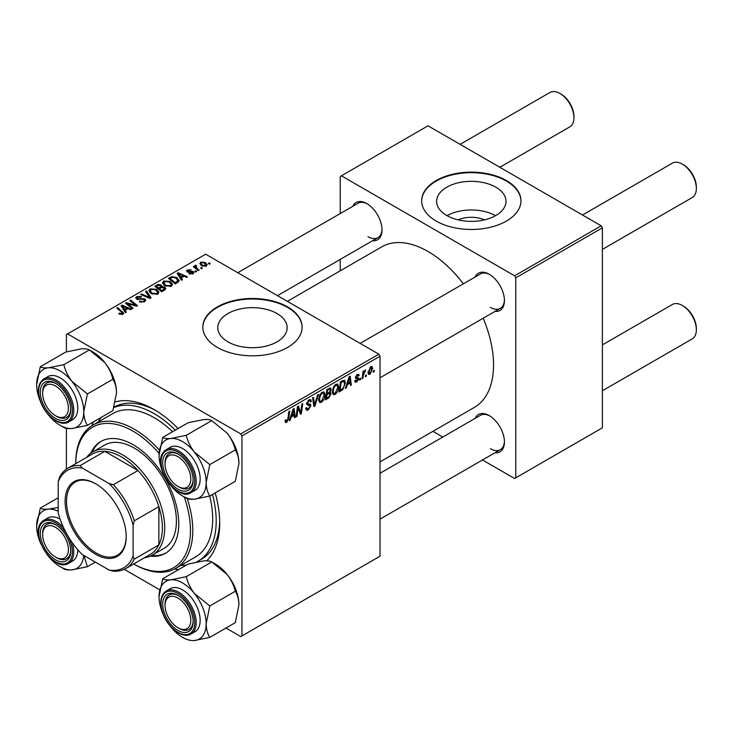 <?xml version="1.0" encoding="UTF-8"?>
<svg xmlns="http://www.w3.org/2000/svg" width="733" height="733" viewBox="0 0 733 733"><rect width="100%" height="100%" fill="white"/><g stroke="black" fill="none" stroke-linecap="round" stroke-linejoin="round"><path stroke-width="1.1" d="M458.079 219.863A21.981 12.69 180 0 1 484.54 219.863M495.838 187.19A34.689 20.029 0 0 0 458.033 182.847A34.689 20.029 0 0 0 436.621 201.346A34.689 20.029 0 0 0 446.782 215.511A34.689 20.029 0 0 0 484.586 219.854A34.689 20.029 0 0 0 505.999 201.346A34.689 20.029 0 0 0 495.838 187.19M495.554 215.676A34.689 20.029 0 0 0 447.066 215.676M506.421 180.538A49.652 28.66 0 0 0 452.307 174.326A49.652 28.66 0 0 0 421.658 200.805A49.652 28.66 0 0 0 436.208 221.082A49.652 28.66 0 0 0 490.313 227.294A49.652 28.66 0 0 0 520.961 200.805A49.652 28.66 0 0 0 506.421 180.538M520.961 201.08A49.652 28.66 0 0 0 506.421 181.078A49.652 28.66 0 0 0 452.527 174.811A49.652 28.66 0 0 0 421.667 201.08M227.945 341.853A34.689 20.029 180 0 1 217.783 327.697A34.689 20.029 180 0 1 239.196 309.189A34.689 20.029 180 0 1 277.001 313.532A34.689 20.029 180 0 1 287.162 327.697A34.689 20.029 180 0 1 265.749 346.196A34.689 20.029 180 0 1 227.945 341.853M287.583 306.889A49.652 28.66 0 0 0 233.479 300.667A49.652 28.66 0 0 0 202.821 327.156A49.652 28.66 0 0 0 217.371 347.424A49.652 28.66 0 0 0 271.476 353.636A49.652 28.66 0 0 0 302.124 327.156A49.652 28.66 0 0 0 287.583 306.889M302.124 327.422A49.652 28.66 0 0 0 287.583 307.429A49.652 28.66 0 0 0 233.69 301.162A49.652 28.66 0 0 0 202.83 327.422M475.149 277.01A21.514 12.424 60 0 1 489.213 274.252L489.213 274.252A21.514 12.424 60 0 1 504.432 300.603A21.514 12.424 60 0 1 495.004 311.406M489.809 274.609A19.864 11.462 -120 0 0 480.454 273.94L360.169 343.392M352.738 206.339A21.514 12.424 60 0 1 366.812 203.582L366.812 203.582A21.514 12.424 60 0 1 382.021 229.933A21.514 12.424 60 0 1 372.602 240.736M367.407 203.939A19.864 11.462 -120 0 0 358.052 203.27L237.767 272.722M475.149 418.351A21.514 12.424 60 0 1 489.213 415.593L489.213 415.593A21.514 12.424 60 0 1 504.432 441.944A21.514 12.424 60 0 1 495.004 452.756M489.809 415.959A19.864 11.462 -120 0 0 480.454 415.29L380.033 473.271M91.918 425.671A92.679 53.509 60 0 1 93.375 421.906M115.429 401.858A92.679 53.509 60 0 1 154.177 409.582L154.177 409.582A92.679 53.509 60 0 1 178.055 428.567M155.955 410.636A87.713 50.641 -120 0 0 114.018 407.154M380.033 461.872L474.352 407.42A92.679 53.509 -120 0 0 483.203 318.223M463.348 283.827A92.679 53.509 -120 0 0 428.008 251.483A92.679 53.509 -120 0 0 381.673 246.893L287.354 301.345M378.86 354.176L380.033 356.211L241.945 435.933L240.772 433.909L378.86 354.176L205.661 254.186L66.41 334.587L66.41 351.877M66.41 428.374L66.41 469.129M241.945 435.933L241.945 635.923L240.772 636.601L225.966 628.053M159.702 589.79L124.253 569.321M338.646 386.887C338.664 389.883 337.473 392.402 335.073 394.446L333.323 394.647L332.269 391.981L333.387 387.143L335.815 384.312L337.647 384.129L338.646 386.887L337.711 386.346M347.277 384.697L346.269 387.858L345.344 388.398L349.146 376.735L350.191 376.139L351.309 384.944L350.456 385.439L350.182 383.02L347.277 384.697L346.663 384.349M286.704 422.373L285.485 422.565L285.1 420.348L285.962 419.734L285.879 420.605L286.759 421.237L287.877 418.809L288.857 411.543L289.727 411.048L288.71 418.57L286.704 422.373L285.036 421.411M285.256 420.238L286.759 421.237M305.771 408.208L308.364 408.757L310.032 406.219L309.812 405.514L307.585 405.184L306.623 403.681L308.914 399.842L310.609 399.586L311.314 401.198L310.453 402.005L310.041 400.804L308.886 400.969L307.475 403.123L307.796 403.782L310.306 404.103L310.884 405.633L308.309 409.903L306.449 410.233L305.771 408.162L306.623 407.557L307.017 408.996L305.78 408.281M309.812 405.514L306.623 403.672M306.742 402.701L307.796 403.782M318.534 394.409L314.961 405.935L313.871 406.568L312.615 397.827L313.477 397.332L314.549 404.818L317.618 394.94L318.534 394.409M325.031 394.748C325.049 397.744 323.858 400.264 321.457 402.307L319.698 402.509L318.644 399.842L319.771 395.005L322.199 392.173L324.032 391.999L325.031 394.748L324.096 394.207M374.27 370.339L374.077 371.805L373.225 372.3L373.399 370.843L374.27 370.339M380.033 356.211L380.033 556.2L241.945 635.923M330.07 387.913L331.197 389.397L330.07 392.357L331.096 393.676L328.741 397.982L325.452 399.879L326.845 389.617L330.684 388.004M329.474 392.008L330.62 392.457M291.212 417.068L290.204 420.229L289.278 420.76L293.081 409.106L294.125 408.51L295.243 417.315L294.391 417.81L294.116 415.391L291.212 417.068L290.598 416.72M297.827 410.059L296.957 416.335L296.095 416.83L297.497 406.558L298.386 406.045L300.732 412.716L301.877 404.03L302.738 403.535L301.355 413.797L300.457 414.31L298.093 407.658L297.827 410.059L297.076 409.619M356.742 381.939L355.248 382.177L354.708 380.656L355.56 380.042L356.788 381.05L357.906 379.355L355.881 378.521L355.459 377.513L357.246 374.526L358.694 374.288L359.179 375.488L358.327 376.102L357.2 375.406L356.311 376.872L358.327 377.779L358.758 378.787L356.742 381.939L354.708 380.757M354.854 380.546L356.788 381.05M357.722 378.851L355.478 377.852M358.327 376.102L356.559 375.039M355.523 376.872L357.09 377.587M342.815 389.626L339.077 392.018L340.46 381.756L344.483 380.198L345.353 382.8L342.815 389.626L341.999 389.159M372.694 368.479L370.037 374.261L368.662 374.416L368.012 372.694L370.706 366.747L372.025 366.61L372.694 368.479L371.658 367.884M366.399 374.884L366.198 376.35L365.355 376.844L365.529 375.388L366.399 374.884M363.348 375.25L362.917 378.246L362.056 378.741L363.064 371.283L363.925 370.788L363.705 372.337L365.666 369.908L363.348 375.25L362.588 374.81M360.654 378.201L360.453 379.667L359.61 380.161L359.784 378.704L360.654 378.201M196.618 271.567L195.775 272.062L194.776 271.283L195.647 270.779L196.618 271.567M202.363 268.251L201.52 268.745L200.521 267.966L201.392 267.463L202.363 268.251M162.488 283.121L163.688 281.005L170.166 281.472L172.557 284.496L171.348 286.282L164.989 285.861L162.46 282.755M182.435 279.759L181.509 280.29L177.12 273.363L178.165 272.768L187.474 276.845L186.622 277.34L184.111 276.213L181.207 277.889L182.435 279.759M164.907 289.883L161.617 291.771L154.81 286.246L158.181 284.459L161.168 284.88L162.039 286.685L164.714 287.052L165.832 288.61L164.907 289.883M162.195 286.154L162.039 287.327M151.126 297.836L150.036 298.459L140.589 294.455L141.451 293.96L149.55 297.396L145.592 291.569L146.508 291.038L151.126 297.836M122.072 314.567L121.651 312.093L116.831 308.172L117.692 307.677L123.74 313.202L122.979 314.21L118.819 313.66L119.571 313.101L122.072 313.623L122.475 313.083L122.475 314.448M133.122 308.226L132.261 308.73L125.462 303.187L126.36 302.674L135.66 305.331L129.851 300.658L130.712 300.163L137.52 305.688L136.622 306.211L127.322 303.563L133.122 308.226M240.772 433.909L67.573 333.909M126.369 312.13L125.444 312.661L121.055 305.734L122.099 305.13L131.409 309.216L130.556 309.711L128.046 308.575L125.141 310.261L126.369 312.13M144.584 301.73L139.27 301.602L140.021 301.052L141.451 301.62L143.677 301.153L144.511 300.136L143.97 299.394L136.668 299.11L135.706 297.864L136.787 296.535L141.551 296.517L140.956 297.167L137.712 297.103L137.465 298.588L144.749 298.862L145.757 300.228L144.584 301.73M136.989 299.275L136.989 297.964L137.465 299.449M148.872 290.983L150.073 288.866L156.541 289.333L158.942 292.366L157.732 294.144L151.374 293.722L148.836 290.616M188.967 273.785L189.6 273.162L192.312 273.317L192.513 272.145L187.254 271.934L186.53 270.963L187.346 269.918L191.093 269.845L188.051 270.376L187.969 271.366L191.789 271.237L193.301 271.613L193.988 272.584L193.017 273.776L188.967 273.785M192.312 274.096L192.513 272.145M188.051 270.376L187.969 272.218M177.661 282.517L175.242 283.909L168.434 278.384L171.623 276.662L176.68 277.495L179.182 280.638L177.661 282.517M206.312 266.097L201.905 265.896L199.862 263.44L200.805 262.148L205.286 262.441L207.201 264.778L206.312 266.097M195.958 266.052L197.131 268.516L199.083 270.147L198.222 270.642L193.274 266.62L194.135 266.125L195.152 266.959L195.189 265.392L195.986 265.181L196.581 265.914L195.656 266.583L195.656 268.562M194.831 266.015L195.189 268.186M210.243 263.706L209.391 264.201L208.392 263.422L209.272 262.918L210.243 263.706M601.207 225.81L602.379 227.835L515.785 277.834L514.612 275.81L601.207 225.81L428.008 125.81L340.24 176.488L340.24 213.55M340.24 259.418L340.24 270.816M515.785 277.834L515.785 477.824L514.612 478.502L482.506 459.967M442.787 437.033L432.919 431.334M515.785 477.824L602.379 427.825L602.379 227.835M514.612 275.81L341.413 175.81M490.386 307.356A19.864 11.462 -120 0 0 500.318 308.346A19.864 11.462 -120 0 0 504.414 299.907M367.975 236.686A19.864 11.462 -120 0 0 377.907 237.666A19.864 11.462 -120 0 0 382.012 229.237M490.386 448.706A19.864 11.462 -120 0 0 500.318 449.686A19.864 11.462 -120 0 0 504.414 441.248M215.2 492.915A92.679 53.509 60 0 1 219.708 523.087A92.679 53.509 60 0 1 206.733 560.8M178.632 569.578A92.679 53.509 60 0 1 174.646 568.955M196.49 562.046A87.713 50.641 -120 0 0 198.029 561.212L201.538 559.187A87.713 50.641 -120 0 0 219.68 521.026M126.36 303.92L126.36 302.674M135.66 305.945L135.66 305.331M130.712 301.373L130.712 300.163M127.322 304.699L127.322 303.563M122.099 307.374L122.099 305.13M125.141 312.176L125.141 310.261M123.346 307.374L124.647 309.436L126.974 308.098L122.356 306.018L123.346 307.374L123.346 309.353M124.647 311.406L124.647 309.436M122.356 307.787L122.356 306.018M126.974 309.198L126.974 308.098M119.571 314.173L119.571 313.101M120.203 314.466L120.203 313.559M117.692 308.877L117.692 307.677M122.686 314.356L122.686 311.727M140.021 301.978L140.021 301.052M140.278 302.088L140.278 301.208M141.451 302.39L141.451 301.62M143.677 302.152L143.677 301.153M136.787 299.174L136.787 296.535M138.519 299.614L138.519 298.826M144.749 301.639L144.749 298.862M141.451 294.822L141.451 293.96M149.55 298.258L149.55 297.396M146.508 292.943L146.508 291.038M150.073 292.815L150.073 288.866M156.541 290.433L156.541 289.333M150.173 290.955L152.272 293.255L156.835 293.557L157.659 292.293L155.607 289.773L150.998 289.434L150.173 292.898L150.173 290.955M152.272 294.162L152.272 293.255M156.835 294.529L156.835 293.557M158.181 285.412L158.181 284.459M161.168 287.739L161.168 284.88M164.714 289.993L164.714 287.052M156.468 286.392L158.594 288.115L161.022 286.319L161.022 287.822L160.353 285.394L157.934 285.549L156.468 286.392L156.468 287.593M158.594 289.315L158.594 288.115M159.391 289.966L159.391 288.765L161.691 290.635L164.531 288.454L164.531 290.094M161.691 291.734L161.691 290.635M164.082 290.36L163.835 287.528L161.196 287.721L159.391 288.765M189.6 274.078L189.6 273.162M187.346 271.98L187.346 269.918M188.537 272.31L188.537 271.595M191.789 271.943L191.789 271.237M193.301 273.592L193.301 271.613M178.165 275.012L178.165 272.768M181.207 279.804L181.207 277.889M179.42 275.012L180.712 277.065L183.039 275.727L178.421 273.647L179.42 275.012L179.42 276.982M180.712 279.035L180.712 277.065M178.421 275.416L178.421 273.647M183.039 276.827L183.039 275.727M171.623 277.651L171.623 276.662M176.68 278.567L176.68 277.495M170.093 278.531L175.306 282.773L177.89 280.464L175.773 277.954L172.539 277.276L170.093 278.531L170.093 279.731M175.306 283.873L175.306 282.773M176.396 283.24L176.396 282.141M163.688 284.954L163.688 281.005M170.166 282.562L170.166 281.472M163.789 283.094L165.887 285.394L170.45 285.696L171.275 284.431L169.222 281.912L164.613 281.573L163.789 285.036L163.789 283.094M165.887 286.301L165.887 285.394M170.45 286.667L170.45 285.696M200.805 265.117L200.805 262.148M205.286 263.559L205.286 262.441M205.57 266.409L204.425 262.927L201.511 262.597L200.979 263.404L202.665 265.355L205.57 265.667L206.055 264.897L206.055 266.226M202.665 266.262L202.665 265.355M201.392 268.644L201.392 267.463M194.135 267.325L194.135 266.125M195.152 268.15L195.152 266.959M195.986 266.042L195.986 265.181M195.647 271.961L195.647 270.779M209.272 264.1L209.272 262.918M373.335 371.384L374.077 371.805M327.779 397.433L328.741 397.982M329.218 388.252L331.197 389.397M328.943 392.439L331.096 393.676M326.799 389.892L327.541 390.322L327.11 393.52L328.494 392.714L329.877 391.523L330.354 389.929L328.842 388.463M326.368 393.09L327.11 393.52M328.045 388.921L328.998 389.48L327.541 390.322M330.354 389.929L328.998 389.48M326.212 394.29L326.945 394.721L326.478 398.184L328.915 396.727L330.244 394.143L328.686 392.604M325.745 397.753L326.478 398.184M327.798 393.117L328.75 393.676L326.945 394.721M330.244 394.143L328.75 393.676M318.708 400.722L321.457 402.307M320.44 395.344L319.496 399.393L320.229 401.272L321.521 401.162L324.178 395.142L323.455 393.19L322.172 393.3L320.44 395.344L319.79 394.968M318.681 398.926L319.496 399.393M321.338 392.815L322.172 393.3M313.678 405.193L314.961 405.935M313.541 404.24L314.549 404.818M305.78 408.437L308.309 409.903M306.623 403.681L309.638 405.422M308.941 399.833L311.314 401.198M308.758 399.943L311.305 401.409M308.052 400.484L308.886 400.969M306.651 403.196L310.884 405.633M287.968 418.14L288.71 418.57M289.572 419.862L290.204 420.229M294.272 416.756L295.243 417.315M293.163 414.841L294.116 415.391M292.806 412.239L291.679 415.693L293.997 414.356L293.484 409.912L292.806 412.239L292.183 411.873M291.047 415.336L291.679 415.693M292.925 409.591L293.484 409.912M296.214 415.904L296.957 416.335M299.595 412.056L300.732 412.716M299.944 412.981L301.355 413.797M297.396 407.255L298.093 407.658M357.374 374.453L359.179 375.488M355.642 376.478L356.311 376.872M356.504 377.477L358.758 378.787M345.637 387.5L346.269 387.858M350.337 384.385L351.309 384.944M349.229 382.47L350.182 383.02M348.871 379.868L347.744 383.322L350.062 381.985L349.549 377.541L348.871 379.868L348.248 379.502M347.121 382.965L347.744 383.322M348.99 377.22L349.549 377.541M340.543 390.066L341.496 390.616M344.418 382.269L345.353 382.8M341.157 382.461L340.094 390.322L341.193 389.69C343.447 388.142 344.547 385.989 344.501 383.24L343.465 381.279L341.157 382.461L340.424 382.03M339.361 389.892L340.094 390.322M342.375 380.647L343.905 381.362L342.522 380.564M332.324 392.861L335.073 394.446M334.056 387.482L333.112 391.532L333.845 393.41L335.137 393.3L337.794 387.281L337.07 385.329L335.787 385.43L334.056 387.482L333.405 387.106M332.296 391.065L333.112 391.532M334.954 384.953L335.787 385.43M368.03 373.097L370.037 374.261M370.357 366.976L371.393 367.572L370.669 367.627L368.864 372.089L370.046 373.399L371.842 368.965L370.018 367.26M368.076 371.64L368.864 372.089M368.012 372.712L370.046 373.399M365.465 375.928L366.198 376.35M362.184 377.825L362.917 378.246M362.982 371.915L363.705 372.337M364.457 370.678L365.327 371.182M364.338 370.88L364.906 371.21M359.72 379.245L360.453 379.667M179.099 487.079L177.927 486.4A18.206 10.509 -120 0 0 190.8 478.97A18.206 10.509 -120 0 0 177.927 456.677A18.206 10.509 -120 0 0 165.053 464.108A18.206 10.509 -120 0 0 177.927 486.4L179.099 487.079A19.864 11.462 60 0 0 189.032 488.059A19.864 11.462 -120 0 0 191.258 485.988A19.864 11.462 -120 0 0 193.127 479.629A19.864 11.462 60 0 1 189.032 488.059A19.864 11.462 -120 0 1 178.504 486.721M683.477 164.797L682.304 164.119L683.477 164.797A18.206 10.509 60 0 1 696.35 187.098L696.35 188.445A19.864 11.462 -120 0 0 682.304 164.119L682.304 164.119A19.864 11.462 -120 0 0 672.381 163.138L582.515 215.016M602.379 249.412L692.236 197.534A19.864 11.462 -120 0 0 696.35 188.445M165.053 464.108L165.053 462.752A19.864 11.462 60 0 1 169.167 453.663A19.864 11.462 60 0 1 178.531 454.332A19.864 11.462 -120 0 0 169.167 453.663A19.864 11.462 -120 0 0 166.941 455.734A19.864 11.462 -120 0 0 165.072 463.448M683.477 306.147L682.304 305.469L683.477 306.147A18.206 10.509 60 0 1 696.35 328.439L696.35 329.795A19.864 11.462 -120 0 0 682.304 305.469L682.304 305.469A19.864 11.462 -120 0 0 672.381 304.488L602.379 344.895M602.379 390.762L692.236 338.884A19.864 11.462 -120 0 0 696.35 329.795M179.099 628.419L177.927 627.75A18.206 10.509 -120 0 0 190.8 620.31A18.206 10.509 -120 0 0 177.927 598.018A18.206 10.509 -120 0 0 165.053 605.449A18.206 10.509 -120 0 0 177.927 627.75L179.099 628.419A19.864 11.462 60 0 0 189.032 629.409A19.864 11.462 -120 0 0 193.127 620.97A19.864 11.462 60 0 1 189.032 629.409L189.032 629.409A19.864 11.462 -120 0 1 178.504 628.062M165.053 605.449L165.053 604.102A19.864 11.462 60 0 1 169.167 595.013A19.864 11.462 60 0 1 178.531 595.672A19.864 11.462 -120 0 0 169.167 595.013A19.864 11.462 -120 0 0 165.072 604.798M499.833 167.28L569.825 126.864A19.864 11.462 -120 0 0 573.939 117.775L573.939 116.419A18.206 10.509 60 0 0 561.066 94.126L559.902 93.448A19.864 11.462 -120 0 0 549.97 92.468L460.113 144.346M56.688 416.408L55.525 415.73A18.206 10.509 -120 0 0 68.398 408.299A18.206 10.509 -120 0 0 55.525 385.998A18.206 10.509 -120 0 0 42.651 393.438A18.206 10.509 -120 0 0 55.525 415.73L56.688 416.408A19.864 11.462 60 0 0 66.621 417.389A19.864 11.462 -120 0 0 70.725 408.95A19.864 11.462 60 0 1 66.621 417.389A19.864 11.462 -120 0 1 56.093 416.042M42.651 393.438L42.651 392.082A19.864 11.462 60 0 1 46.765 382.993A19.864 11.462 60 0 1 56.12 383.661A19.864 11.462 -120 0 0 46.765 382.993A19.864 11.462 -120 0 0 42.661 392.778M573.939 117.775A19.864 11.462 -120 0 0 559.902 93.448L561.066 94.126M56.688 557.749L55.525 557.08A18.206 10.509 -120 0 0 68.398 549.64A18.206 10.509 -120 0 0 55.525 527.348A18.206 10.509 -120 0 0 42.651 534.778A18.206 10.509 -120 0 0 55.525 557.08L56.688 557.749A19.864 11.462 60 0 0 66.621 558.738A19.864 11.462 -120 0 0 68.856 556.668A19.864 11.462 -120 0 0 70.725 550.3A19.864 11.462 60 0 1 66.621 558.738A19.864 11.462 -120 0 1 56.093 557.392M42.651 534.778L42.651 533.432A19.864 11.462 60 0 1 46.765 524.333A19.864 11.462 60 0 1 56.12 525.002A19.864 11.462 -120 0 0 46.765 524.333A19.864 11.462 -120 0 0 44.53 526.404A19.864 11.462 -120 0 0 42.661 534.128M162.699 437.427L188.179 422.721L203.6 419.569C207.595 419.276 210.307 419.624 211.736 420.614L186.255 435.329L170.835 438.481C166.84 438.774 164.128 438.426 162.699 437.427L159.061 455.239A33.306 19.232 60 0 1 170.835 438.481A33.306 19.232 60 0 1 194.392 452.078C190.369 446.809 187.657 441.229 186.255 435.329M206.165 482.433A33.306 19.232 60 0 1 203.004 494.207A33.306 19.232 60 0 1 194.392 499.191L209.803 496.03C207.531 492.457 206.312 487.921 206.165 482.433L209.803 464.63L194.392 452.078A33.306 19.232 -120 0 1 206.165 482.433M191.102 487.931A21.514 12.424 60 0 1 170.322 482.36A21.514 12.424 60 0 1 164.751 455.147A21.514 12.424 60 0 1 177.927 453.974A21.514 12.424 60 0 1 193.145 480.317A21.514 12.424 60 0 1 191.102 487.931M197.809 487.747A24.821 14.33 -120 0 0 193.301 458.922A24.821 14.33 -120 0 0 170.203 447.341L166.217 449.631A24.821 14.33 60 0 1 189.316 461.222A24.821 14.33 60 0 1 193.833 490.047A24.821 14.33 60 0 1 191.047 492.631L195.024 490.331A24.821 14.33 -120 0 0 197.809 487.747M211.736 420.614L227.157 433.166C231.17 438.435 233.882 444.015 235.284 449.915C237.565 453.489 238.775 458.024 238.931 463.513L235.284 481.324L209.803 496.03M235.284 449.915L209.803 464.63M182.609 496.03L186.255 498.138C187.648 499.127 190.351 499.475 194.392 499.191A33.306 19.232 60 0 1 182.609 496.03A33.306 19.232 60 0 1 170.835 485.585A33.306 19.232 60 0 1 169.195 483.45M227.157 433.166A33.306 19.232 60 0 1 238.931 463.513M163.248 473.142A33.306 19.232 60 0 1 159.061 455.239M162.699 578.777L188.179 564.062L203.6 560.91C207.622 560.626 210.334 560.974 211.736 561.964L227.157 574.507A33.306 19.232 60 0 1 235.779 589.442A33.306 19.232 60 0 1 238.931 604.862L235.284 622.665L209.803 637.38C207.531 633.807 206.312 629.271 206.165 623.783L209.803 605.971L194.392 593.428C190.388 588.205 187.675 582.616 186.255 576.669L170.835 579.83C166.812 580.115 164.1 579.766 162.699 578.777L159.061 596.58A33.306 19.232 60 0 1 170.835 579.83A33.306 19.232 60 0 1 194.392 593.428A33.306 19.232 60 0 1 206.165 623.783A33.306 19.232 60 0 1 194.392 640.532L209.803 637.38M186.255 576.669L211.736 561.964L215.374 564.062A33.306 19.232 60 0 1 227.157 574.507C231.152 579.739 233.864 585.319 235.284 591.265C237.565 594.839 238.775 599.365 238.931 604.862M194.392 640.532A33.306 19.232 -120 0 1 170.835 626.935A33.306 19.232 60 0 1 169.195 624.791M163.248 614.492A33.306 19.232 60 0 1 162.213 612A33.306 19.232 60 0 1 159.061 596.58M164.751 614.062A21.514 12.424 60 0 1 164.751 596.497A21.514 12.424 60 0 1 177.927 595.315A21.514 12.424 60 0 1 191.102 611.707A21.514 12.424 60 0 1 193.145 621.666A21.514 12.424 60 0 1 181.866 632.121A21.514 12.424 60 0 1 164.751 614.062M191.047 633.981L195.024 631.681A24.821 14.33 -120 0 0 197.809 608.821A24.821 14.33 -120 0 0 170.203 588.681L166.217 590.981A24.821 14.33 60 0 1 193.833 611.12A24.821 14.33 60 0 1 191.047 633.981C182.975 639.167 168.315 628.373 163.111 614.144C159.226 603.085 160.261 595.361 166.217 590.981M235.284 591.265L209.803 605.971M71.981 381.407A33.306 19.232 60 0 1 80.603 396.342A33.306 19.232 60 0 1 83.754 411.763L87.401 393.96L71.981 381.407C67.986 376.185 65.274 370.596 63.844 364.658L48.424 367.81C44.411 368.094 41.699 367.746 40.297 366.757L36.65 384.568A33.306 19.232 60 0 1 48.424 367.81A33.306 19.232 -120 0 1 71.981 381.407M68.7 399.687A21.514 12.424 60 0 1 70.734 409.646A21.514 12.424 60 0 1 59.455 420.11A21.514 12.424 60 0 1 42.349 402.041A21.514 12.424 60 0 1 42.349 384.477A21.514 12.424 60 0 1 55.525 383.295A21.514 12.424 60 0 1 68.7 399.687M75.407 396.81A24.821 14.33 -120 0 0 47.792 376.661L43.815 378.961A24.821 14.33 60 0 1 71.422 399.1A24.821 14.33 60 0 1 68.636 421.961L72.613 419.661A24.821 14.33 -120 0 0 75.407 396.81M40.297 366.757L65.778 352.051L81.189 348.89C85.211 348.606 87.923 348.954 89.325 349.943L104.746 362.496C108.741 367.719 111.453 373.299 112.882 379.245L87.401 393.96M112.882 379.245C115.154 382.818 116.373 387.354 116.52 392.842A33.306 19.232 60 0 0 104.746 362.496A33.306 19.232 60 0 0 92.972 352.051L89.325 349.943L63.844 364.658M87.401 425.36C85.12 421.787 83.91 417.251 83.754 411.763A33.306 19.232 60 0 1 71.981 428.512L87.401 425.36L112.882 410.654L116.52 392.842M61.572 426.111L63.844 427.467C65.255 428.457 67.967 428.805 71.981 428.512A33.306 19.232 60 0 1 48.424 414.915A33.306 19.232 60 0 1 46.793 412.78M40.846 402.472A33.306 19.232 60 0 1 36.65 384.568M36.65 525.909A33.306 19.232 60 0 1 39.802 514.135A33.306 19.232 60 0 1 48.424 509.16C44.429 509.444 41.717 509.096 40.297 508.106L36.65 525.909A33.306 19.232 -120 0 0 40.837 543.822M42.349 525.818A21.514 12.424 60 0 1 55.525 524.645A21.514 12.424 60 0 1 70.734 550.996A21.514 12.424 60 0 1 68.7 558.601A21.514 12.424 60 0 1 47.92 553.03A21.514 12.424 60 0 1 42.349 525.818M72.182 542.567A24.821 14.33 60 0 1 71.422 560.718A24.821 14.33 60 0 1 68.636 563.301L72.613 561.011A24.821 14.33 -120 0 0 75.407 558.418A24.821 14.33 -120 0 0 77.753 549.732M58.209 497.762L40.297 508.106M58.209 507.428L48.424 509.16A33.306 19.232 60 0 1 58.209 511.258M95.363 562.11L87.401 566.71L83.846 555.458M83.672 555.357A33.306 19.232 60 0 1 71.981 569.862A33.306 19.232 60 0 1 60.207 566.71L63.844 568.808C65.237 569.798 67.949 570.146 71.981 569.862L87.401 566.71M60.133 519.193A24.821 14.33 -120 0 0 47.792 518.011L43.815 520.311A24.821 14.33 60 0 1 63.542 527.604M60.207 566.71A33.306 19.232 60 0 1 48.424 556.265A33.306 19.232 -120 0 1 46.793 554.121M150.247 556.155A64.541 37.264 -120 0 0 165.383 553.314A64.541 37.264 -120 0 0 175.279 501.592A64.541 37.264 -120 0 0 133.113 444.711A64.541 37.264 -120 0 0 100.833 441.523A64.541 37.264 -120 0 0 90.81 453.205M101.429 441.193A64.541 37.264 -120 0 0 92.065 452.334M187.245 498.605A82.747 47.773 60 0 1 175.654 568.405A82.747 47.773 60 0 1 134.276 564.3L133.69 563.961A81.097 46.82 -120 0 0 184.249 496.974M159.107 453.415A81.097 46.82 -120 0 0 133.113 431.206A81.097 46.82 -120 0 0 75.774 463.632L75.765 462.954A82.747 47.773 60 0 1 92.908 425.076A82.747 47.773 60 0 1 134.276 429.171A82.747 47.773 60 0 1 159.418 450.245M175.654 568.405L195.546 556.915A82.747 47.773 -120 0 0 209.711 496.058M172.567 431.737A82.747 47.773 -120 0 0 154.177 417.691A82.747 47.773 -120 0 0 112.8 413.595L92.908 425.076M181.005 565.317A87.713 50.641 -120 0 0 186.494 565.042M198.029 561.212A87.713 50.641 -120 0 0 212.478 494.491M175.324 430.143A87.713 50.641 -120 0 0 154.177 413.632A87.713 50.641 -120 0 0 113.908 407.539M86.641 457.355A59.584 34.396 60 0 1 92.789 451.894L104.489 445.142A59.584 34.396 60 0 1 134.276 448.092A59.584 34.396 60 0 1 173.199 500.593A59.584 34.396 60 0 1 164.073 548.339L152.363 555.092A59.584 34.396 60 0 1 144.566 557.685M101.236 417.37A87.713 50.641 -120 0 0 98.249 421.988M134.276 564.3L133.69 563.961M151.63 555.504A64.541 37.264 -120 0 0 165.96 552.966M65.118 501.399A43.192 24.94 60 0 1 95.666 483.771A43.192 24.94 60 0 1 126.204 536.666A43.192 24.94 60 0 1 95.666 554.304A43.192 24.94 60 0 1 65.118 501.399M96.014 483.972A42.202 24.363 -120 0 0 75.261 482.085A42.202 24.363 -120 0 0 66.52 501.399A42.202 24.363 -120 0 0 84.946 543.877A42.202 24.363 -120 0 0 117.463 555.174A42.202 24.363 -120 0 0 126.204 536.263M92.789 451.894A59.584 34.396 60 0 1 138.702 467.865A59.584 34.396 60 0 1 164.705 527.815A59.584 34.396 60 0 1 152.363 555.092M133.113 556.182L134.276 559.142A57.925 33.443 60 0 1 125.792 568.524L150.366 554.34A57.925 33.443 -120 0 0 158.859 544.949A57.925 33.443 -120 0 0 162.369 527.815A57.925 33.443 -120 0 0 158.859 506.631A57.925 33.443 -120 0 0 137.996 470.513L104.819 451.354A57.925 33.443 -120 0 0 92.44 454.011L67.867 468.195A57.925 33.443 60 0 1 80.236 465.537L82.215 468.03A56.267 32.49 -120 0 0 58.209 481.893L58.209 512.944A56.267 32.49 -120 0 0 82.215 554.514L109.107 570.036A56.267 32.49 -120 0 0 133.113 556.182L133.113 525.13A56.267 32.49 -120 0 0 109.107 483.56L82.215 468.03M109.107 483.56L113.423 484.696L137.996 470.513A57.925 33.443 -120 0 0 104.819 451.354L80.236 465.537M134.276 559.142L158.859 544.949L158.859 506.631L134.276 520.824L133.113 525.13M58.209 481.893L59.382 477.586A57.925 33.443 60 0 1 67.867 468.195M125.792 568.524A57.925 33.443 60 0 1 113.423 571.181L109.107 570.036M113.423 484.696A57.925 33.443 60 0 1 134.276 520.824M130.566 304.571L130.566 303.81M133.617 305.395L133.617 304.662M128.999 306.064L128.999 304.836M140.837 299.376L140.837 298.468M147.122 297.222L147.122 296.324M156.908 286.145L156.908 285.036M159.977 288.426L159.977 287.318M163.285 290.818L163.285 289.709M189.774 272.209L189.774 271.494M170.468 278.311L170.468 277.202M197.131 269.762L197.131 268.516M313.202 401.895L314.265 402.509M306.66 404.158L308.611 405.285M298.249 408.235L299.504 408.968M298.936 410.333L300.301 411.121M341.441 381.187L342.393 381.746M163.432 452.224A24.821 14.33 60 0 1 166.217 449.631L163.23 452.408C152.281 465.675 177.184 502.197 191.047 492.631M192.522 489.69A23.832 13.762 -120 0 0 186.356 459.554A23.832 13.762 -120 0 0 163.34 453.379A23.832 13.762 -120 0 0 169.506 483.523A23.832 13.762 -120 0 0 192.522 489.69M163.34 614.19A23.832 13.762 -120 0 0 186.356 634.595A23.832 13.762 -120 0 0 192.522 611.579A23.832 13.762 -120 0 0 169.506 591.165A23.832 13.762 -120 0 0 163.34 614.19M70.111 399.558A23.832 13.762 -120 0 0 47.095 379.153A23.832 13.762 -120 0 0 40.929 402.17A23.832 13.762 -120 0 0 63.945 422.584A23.832 13.762 -120 0 0 70.111 399.558M40.929 524.058A23.832 13.762 -120 0 0 47.095 554.203A23.832 13.762 -120 0 0 70.111 560.369A23.832 13.762 -120 0 0 63.945 530.225A23.832 13.762 -120 0 0 40.929 524.058M41.021 522.895A24.821 14.33 60 0 1 43.815 520.311L40.819 523.078C29.87 536.354 54.783 572.876 68.636 563.301M144.511 300.136L144.511 301.776M157.659 292.293L157.659 294.18M192.88 272.63L192.88 273.849M187.648 270.898L187.648 272.117M177.89 280.464L177.89 282.379M171.275 284.431L171.275 286.319M200.979 263.404L200.979 265.264M323.455 393.19L321.961 392.32M320.229 401.272L318.672 400.374M310.041 400.804L308.657 399.998M286.145 421.31L285.064 420.687M358.006 375.287L356.98 374.691M356.485 377.468L355.514 376.918M337.07 385.329L335.577 384.459M333.845 393.41L332.287 392.512M380.033 377.788L500.318 308.346M500.318 449.686L380.033 519.129M377.907 237.666L277.486 295.646M43.815 378.961C37.85 383.341 36.815 391.065 40.709 402.124C45.913 416.353 60.564 427.156 68.636 421.961"/></g></svg>
